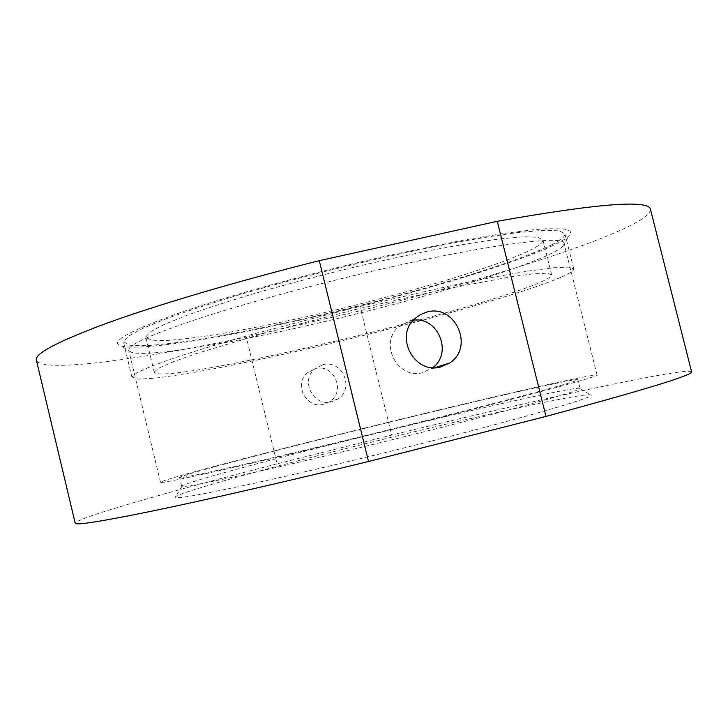 <?xml version="1.0" encoding="UTF-8"?>
<svg xmlns="http://www.w3.org/2000/svg" width="728" height="728" viewBox="0 0 728 728"><rect width="100%" height="100%" fill="white"/><g stroke="black" fill="none" stroke-linecap="round" stroke-linejoin="round"><path stroke-width="0.55" stroke-dasharray="3.64 2.73" d="M312.239 317.344C423.641 291.928 549.713 253.799 568.868 235.972L570.625 233.442L570.27 231.377L567.685 229.839L562.79 228.865L545.827 228.756L533.742 229.684L502.566 233.597L462.917 240.249L391.546 254.855C314.396 272.035 230.585 295.131 179.161 312.985C128.365 331.222 108.991 342.215 121.039 345.964C140.022 351.469 224.87 337.483 312.239 317.344M391.937 266.721C495.95 243.27 564.701 235.317 564.036 243.425L562.416 246.637C544.808 262.653 422.941 299.081 315.106 323.805C230.567 343.379 149.031 357.221 131.704 352.434L128.774 350.332C127.655 344.981 151.979 334.07 201.747 317.581C251.424 301.501 324.588 281.854 391.937 266.721M432.05 440.922C528.173 416.598 591.473 398.025 591.172 395.331C592.601 390.217 459.887 419.829 347.074 448.275C256.347 471.007 171.508 494.649 175.102 497.524C177.568 498.88 203.221 494.285 252.052 483.738C300.546 473.145 369.414 456.793 432.05 440.922M346.546 440.722C453.435 413.923 577.923 385.503 580.107 388.434L580.016 388.652C579.552 390.836 518.509 408.062 427.136 431.031C367.567 446.018 302.193 461.67 255.919 472.062C209.273 482.446 184.603 487.241 181.9 486.44L181.709 486.286C181.618 483.592 261.07 462.053 346.546 440.722M315.169 368.605C333.852 363.217 346.291 391.491 329.72 401.647L323.878 404.24C306.661 409.364 293.329 384.639 307.043 372.982L315.169 368.605M322.759 364.728C342.142 359.141 355.073 388.506 337.874 399.053L331.813 401.747C313.941 407.07 300.091 381.372 314.323 369.269L322.759 364.728M413.322 320.156L410.001 320.702L398.371 326.954C378.651 343.771 398.07 379.98 422.822 372.609L432.823 367.649M429.802 420.138C533.606 394.203 600.036 376.012 597.078 375.075C594.366 372.973 458.012 404.795 342.005 433.706C248.967 456.82 160.824 480.052 160.488 482.318C160.897 483.392 186.668 478.096 237.792 466.43C288.707 454.736 362.617 436.936 429.802 420.138M424.651 420.939C519.119 397.342 580.562 380.553 577.914 379.67C575.957 377.65 451.633 406.634 344.726 433.287C259.241 454.527 179.67 475.53 179.598 477.504C180.098 478.46 203.667 473.61 250.323 462.963C296.706 452.306 363.636 436.181 424.651 420.939M691.6 371.781C685.676 366.776 530.976 400.955 391.7 435.08L277.095 463.827L246.273 337.028C140.804 359.35 41.36 373.437 36.4 360.205M277.095 463.827C172.427 490.772 75.803 518.054 75.193 523.186M650.468 209.373C650.605 228.101 499.909 276.231 361.088 310.583L246.273 337.028M361.088 310.583L391.7 435.08M560.697 277.368C521.375 294.048 417.918 322.968 322.231 345.472C280.562 355.191 242.561 363.317 208.226 369.833C186.841 373.692 168.769 376.512 154.008 378.287L138.12 379.151L131.95 377.013L136.964 372.727L151.688 366.102L176.331 357.248C197.534 350.323 222.986 342.651 252.671 334.225L352.425 308.199L452.17 285.403C481.872 279.297 507.361 274.501 528.637 271.025L553.444 267.767L568.404 267.112L573.728 268.85C573.964 270.68 569.624 273.519 560.697 277.368M552.443 244.444C513.85 263.9 410.81 294.212 315.088 316.298C273.391 325.807 235.308 333.433 200.81 339.184C179.306 342.488 161.088 344.653 146.164 345.682L130.003 345.336L123.478 341.741L128.192 336.236L142.615 328.41L166.967 318.454C187.988 310.856 213.277 302.611 242.824 293.739C274.292 284.703 307.453 275.83 342.333 267.131C377.231 258.786 410.501 251.424 442.16 245.045C471.953 239.412 497.561 235.208 518.982 232.432L544.053 230.303L559.304 230.849L564.928 233.806C565.356 236.391 561.188 239.931 552.443 244.444M145.873 336.654L150.851 331.531L164.555 324.351L187.069 315.297C206.288 308.435 229.184 301.046 255.765 293.12C283.975 285.067 313.586 277.177 344.626 269.469C375.639 262.08 405.205 255.555 433.315 249.904C459.787 244.917 482.582 241.177 501.701 238.693L524.124 236.782L537.828 237.264L542.897 239.921C543.288 242.115 539.885 245.109 532.705 248.921C499.645 266.066 406.342 293.684 319.073 313.859C281.108 322.531 246.519 329.466 215.288 334.68C195.859 337.665 179.461 339.612 166.075 340.531L151.633 340.213L145.882 337.437L145.873 336.654M154.336 371.808L159.578 367.776L173.555 361.661L196.323 353.59L265.447 332.878L354.518 309.728L443.134 289.517L511.192 276.731L533.387 273.81L546.828 273.209L551.633 274.774C551.86 276.322 548.302 278.715 540.968 281.954C474.702 311.802 163.172 385.603 154.291 372.372L154.336 371.808M562.416 246.637L568.868 235.972M580.016 388.652L591.172 395.331M337.874 399.053L329.72 401.647M431.231 368.85L434.825 367.695M597.078 375.075L564.036 243.425M580.107 388.434L577.914 379.67M181.709 486.286L179.598 477.504M160.488 482.318L128.774 350.332M398.371 326.954L414.86 318.573M314.323 369.269L307.043 372.982M181.9 486.44L175.102 497.524M131.704 352.434L121.039 345.964M131.968 377.359L123.523 342.233M551.633 274.774L542.897 239.921M154.291 372.372L145.882 337.437M573.728 268.85L564.928 233.806"/><path stroke-width="1.09" d="M440.749 366.948L449.631 362.972C474.601 347.438 455.437 303.931 427.145 311.966L420.575 314.451L414.86 318.573C394.03 336.363 414.596 374.738 440.749 366.948M432.823 367.649C453.007 352.816 438.101 316.525 413.322 320.156M319.274 260.66L368.514 461.497C284.002 482.091 204.404 500.254 152.307 511.047C100.919 521.539 75.212 525.58 75.193 523.186L36.4 360.205C34.316 353.726 57.922 341.35 107.207 323.059C157.312 304.941 235.299 281.763 319.274 260.66L497.279 221.294C597.788 203.494 648.857 199.518 650.468 209.373L691.6 371.781C693.293 374.893 644.753 389.771 545.982 416.407L368.514 461.497M545.982 416.407L497.279 221.294M434.825 367.695L449.631 362.972"/></g></svg>
